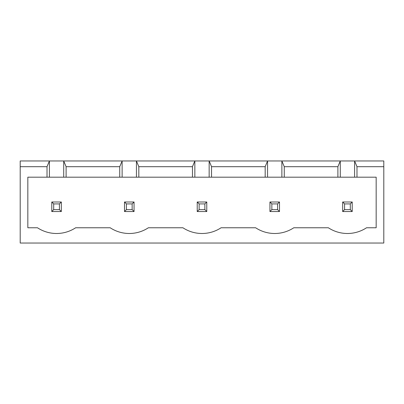 <?xml version="1.0" encoding="UTF-8"?>
<svg xmlns="http://www.w3.org/2000/svg" width="404" height="404" viewBox="0 0 404 404"><rect width="100%" height="100%" fill="white"/><g stroke="black" fill="none" stroke-linecap="round" stroke-linejoin="round"><path stroke-width="0.61" d="M20.2 243.036L20.2 160.964L383.8 160.964L383.8 243.036L20.2 243.036M20.2 166.69L47.015 166.69L47.015 177.189L27.836 177.189L27.836 227.765L37.471 227.765A34.673 34.673 0 0 0 75.649 227.765L110.191 227.765A34.673 34.673 0 0 0 148.369 227.765L182.911 227.765A34.673 34.673 0 0 0 221.089 227.765L255.631 227.765A34.673 34.673 0 0 0 293.809 227.765L328.351 227.765A34.673 34.673 0 0 0 366.529 227.765L376.164 227.765L376.164 177.189L356.984 177.189L356.984 166.69L383.8 166.69M356.984 166.69L354.596 160.964L354.596 177.189L340.284 177.189L340.284 160.964L337.896 166.69L284.264 166.69L281.876 160.964L281.876 177.189L267.564 177.189L267.564 160.964L265.175 166.69L211.544 166.69L209.156 160.964L209.156 177.189L194.844 177.189L194.844 160.964L192.456 166.69L138.825 166.69L136.436 160.964L136.436 177.189L122.124 177.189L122.124 160.964L119.736 166.69L66.105 166.69L63.716 160.964L63.716 177.189L49.404 177.189L49.404 160.964L47.015 166.69M49.404 177.189L47.015 177.189M122.124 177.189L63.716 177.189M194.844 177.189L136.436 177.189M267.564 177.189L209.156 177.189M340.284 177.189L281.876 177.189M356.984 177.189L354.596 177.189M66.105 166.69L66.105 177.189M119.736 166.69L119.736 177.189M138.825 166.69L138.825 177.189M192.456 166.69L192.456 177.189M337.896 166.69L337.896 177.189M211.544 166.69L211.544 177.189M284.264 166.69L284.264 177.189M265.175 166.69L265.175 177.189M124.508 202L134.052 202L134.052 211.544L124.508 211.544L124.508 202L126.417 203.909L132.143 203.909L132.143 209.636L134.052 211.544M206.772 202L206.772 211.544L197.228 211.544L197.228 202L206.772 202L204.863 203.909L204.863 209.636L206.772 211.544M342.668 202L352.212 202L352.212 211.544L342.668 211.544L342.668 202L344.577 203.909L350.303 203.909L350.303 209.636L352.212 211.544M279.492 202L279.492 211.544L269.948 211.544L269.948 202L279.492 202L277.583 203.909L277.583 209.636L279.492 211.544M61.332 202L51.788 202L51.788 211.544L61.332 211.544L61.332 202L59.423 203.909L59.423 209.636L61.332 211.544M134.052 202L132.143 203.909M126.417 203.909L126.417 209.636L124.508 211.544M126.417 209.636L132.143 209.636M197.228 202L199.137 203.909L204.863 203.909M199.137 203.909L199.137 209.636L197.228 211.544M199.137 209.636L204.863 209.636M352.212 202L350.303 203.909M344.577 203.909L344.577 209.636L342.668 211.544M344.577 209.636L350.303 209.636M269.948 202L271.857 203.909L277.583 203.909M271.857 203.909L271.857 209.636L269.948 211.544M271.857 209.636L277.583 209.636M51.788 202L53.697 203.909L53.697 209.636L51.788 211.544M53.697 209.636L59.423 209.636M53.697 203.909L59.423 203.909"/></g></svg>
